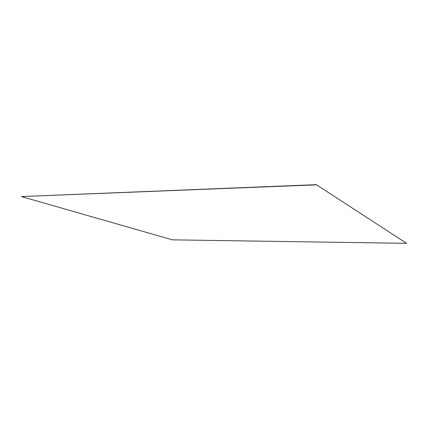 <?xml version="1.0" encoding="UTF-8"?>
<svg xmlns="http://www.w3.org/2000/svg" width="428" height="428" viewBox="0 0 428 428"><rect width="100%" height="100%" fill="white"/><g stroke="black" fill="none" stroke-linecap="round" stroke-linejoin="round"><path stroke-width="0.64" d="M406.595 243.334L316.292 184.666L21.4 196.554L172.452 239.846L406.595 243.334L316.292 184.666M316.276 184.853L21.4 196.554"/></g></svg>
